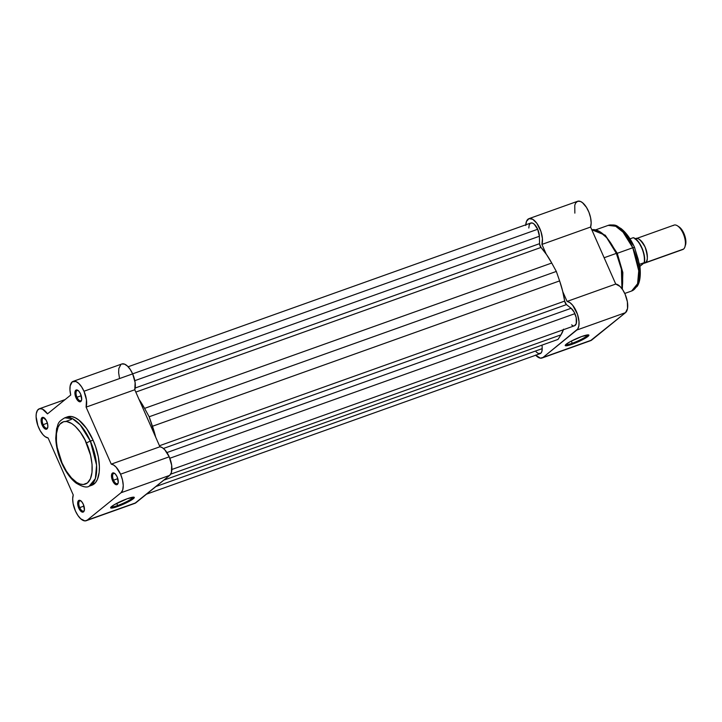 <?xml version="1.0" encoding="UTF-8"?>
<svg xmlns="http://www.w3.org/2000/svg" width="722" height="722" viewBox="0 0 722 722"><rect width="100%" height="100%" fill="white"/><g stroke="black" fill="none" stroke-linecap="round" stroke-linejoin="round"><path stroke-width="1.08" d="M111.161 506.898A12.112 1.706 156.2 0 0 117.659 505.517L117.686 506.492A12.924 1.814 -23.8 0 1 110.646 507.548A12.924 1.814 -23.8 0 1 127.234 498.749L134.13 497.25L133.299 498.749L128.823 501.555L117.686 506.492L110.791 507.99L110.89 507.169L114.266 504.714L127.234 498.749A12.924 1.814 -23.8 0 1 134.057 497.223A12.924 1.814 -23.8 0 1 129.906 500.951A12.924 1.814 -23.8 0 1 117.686 506.492L117.659 505.517A12.112 1.706 -23.8 0 1 111.161 506.898M113.544 480.184A5.424 2.464 -109.6 0 0 118.155 482.901A5.424 2.464 70.4 0 1 117.379 483.668A5.424 2.464 70.4 0 1 113.544 480.184L117.803 478.659L113.544 480.184A5.424 2.464 70.4 0 1 113.724 473.442A5.424 2.464 70.4 0 1 114.816 473.542A5.424 2.464 -109.6 0 0 112.686 475.022A5.424 2.464 -109.6 0 0 113.544 480.184L112.569 480.671L113.544 480.184M117.181 476.926A6.236 2.834 70.4 0 1 118.038 483.37A6.236 2.834 70.4 0 1 112.569 480.671L115.664 484.534L117.361 484.453L118.227 482.458L117.181 476.926L115.403 474.101L113.453 472.865L112.379 473.145L111.522 475.139L112.569 480.671A6.236 2.834 70.4 0 1 111.639 474.471A6.236 2.834 70.4 0 1 114.428 473.262A6.236 2.834 70.4 0 1 117.181 476.926M79.727 507.602A5.424 2.464 -109.6 0 0 84.33 510.328A5.424 2.464 70.4 0 1 83.553 511.095A5.424 2.464 70.4 0 1 79.727 507.602L83.978 506.086L79.727 507.602A5.424 2.464 70.4 0 1 79.907 500.869A5.424 2.464 70.4 0 1 80.99 500.96A5.424 2.464 -109.6 0 0 78.86 502.44A5.424 2.464 -109.6 0 0 79.727 507.602L78.743 508.089L79.727 507.602M83.355 504.353A6.236 2.834 70.4 0 1 84.212 510.788A6.236 2.834 70.4 0 1 78.743 508.089L81.839 511.961L83.544 511.871L84.402 509.885L83.355 504.353L81.577 501.528L79.628 500.283L78.554 500.572L77.696 502.557L78.743 508.089A6.236 2.834 70.4 0 1 77.814 501.898A6.236 2.834 70.4 0 1 80.602 500.68A6.236 2.834 70.4 0 1 83.355 504.353M43.149 424.671A5.424 2.464 -109.6 0 0 47.751 427.397A5.424 2.464 70.4 0 1 46.975 428.155A5.424 2.464 70.4 0 1 43.149 424.671L47.399 423.155L43.149 424.671A5.424 2.464 70.4 0 1 43.329 417.93A5.424 2.464 70.4 0 1 44.412 418.029A5.424 2.464 -109.6 0 0 42.282 419.509A5.424 2.464 -109.6 0 0 43.149 424.671L42.165 425.159L43.149 424.671M46.777 421.422A6.236 2.834 70.4 0 1 47.634 427.857A6.236 2.834 70.4 0 1 42.165 425.159L45.26 429.021L46.966 428.94L47.823 426.946L47.553 423.724L46.244 420.348L43.049 417.352L41.975 417.641L41.118 419.626L42.165 425.159A6.236 2.834 70.4 0 1 41.235 418.968A6.236 2.834 70.4 0 1 44.024 417.749A6.236 2.834 70.4 0 1 46.777 421.422M76.965 397.253A5.424 2.464 -109.6 0 0 81.577 399.97A5.424 2.464 70.4 0 1 80.801 400.737A5.424 2.464 70.4 0 1 76.965 397.253L81.225 395.728L76.965 397.253A5.424 2.464 70.4 0 1 77.146 390.512A5.424 2.464 70.4 0 1 78.238 390.611A5.424 2.464 -109.6 0 0 76.108 392.082A5.424 2.464 -109.6 0 0 76.965 397.253L75.99 397.732L76.965 397.253M80.602 393.995A6.236 2.834 70.4 0 1 81.46 400.43A6.236 2.834 70.4 0 1 75.99 397.732L79.086 401.603L80.792 401.513L81.649 399.528L80.602 393.995L78.824 391.171L76.875 389.934L75.801 390.214L74.944 392.208L75.99 397.732A6.236 2.834 70.4 0 1 75.061 391.541A6.236 2.834 70.4 0 1 77.85 390.322A6.236 2.834 70.4 0 1 80.602 393.995M116.711 503.36L117.659 505.517L116.711 503.36M91.279 485.41L95.421 482.702L97.443 479.354L99.176 472.341L99.41 466.602L98.336 456.954L95.656 446.792L93.084 440.167L90.367 441.142A3.24 0.46 156.2 0 0 86.45 443.082C90.801 451.449 96.297 475.193 87.443 482.928C78.22 489.85 65.395 472.044 62.02 462.883C57.67 454.526 52.164 430.781 61.027 423.038C70.251 416.125 83.075 433.931 86.45 443.082A3.24 0.46 -23.8 0 1 90.367 441.142L80.205 424.879L72.561 418.742L64.754 417.83A36.299 16.489 70.4 0 1 90.367 441.142L93.084 440.167A36.299 16.489 -109.6 0 0 67.471 416.856L64.754 417.83C56.578 422.659 58.644 424.274 56.596 428.615L55.747 438.137C56.063 446.331 58.067 454.689 61.776 463.226A3.24 0.46 -23.8 0 1 62.02 462.883L57.237 447.604L56.415 441.638L56.469 433.588L58.049 427.207L59.89 424.157L63.662 421.684L66.704 421.531L71.776 423.552L75.296 426.332L80.467 432.379L85.097 440.194L90.575 455.293L92.055 464.327L92.001 472.378L90.421 478.767L87.443 482.928L83.328 484.516L80.124 484.056L76.694 482.413L71.415 477.856L66.379 471.15L62.02 462.883A3.24 0.46 156.2 0 0 61.776 463.226A3.24 0.46 156.2 0 0 62.191 463.271A3.24 0.46 -23.8 0 1 61.776 463.226C65.72 472.071 70.494 478.695 76.108 483.09C82.489 486.89 86.839 487.928 89.158 486.195L95.367 478.596L96.567 465.139L90.367 441.142A36.299 16.489 70.4 0 1 89.158 486.195L91.874 485.229A36.299 16.489 -109.6 0 0 93.084 440.167L86.514 428.417L78.897 420.105L75.061 417.668L71.406 416.504L66.55 417.253M134.797 503.378L169.688 475.374L121.025 492.747L169.688 475.374A15.397 6.994 -109.6 0 0 169.228 456.818L120.556 474.192A15.397 6.994 70.4 0 1 121.025 492.747L87.2 520.165L84.907 520.905L80.72 518.784L77.904 515.463L75.458 511.05L73.102 503.55L72.669 498.812L73.238 494.958L48.094 437.947L45.107 436.648L43.04 434.743L40.143 430.628L37.842 425.52L36.1 416.684L36.271 413.679L37.463 410.304L39.602 408.697L42.399 409.076L47.49 413.868L70.738 395.015L69.962 390.097L70.169 385.864L72.236 381.848L75.9 381.514L78.761 383.427L81.559 386.802L83.987 391.252A15.397 6.994 70.4 0 1 86.108 407.127L134.779 389.754A15.397 6.994 -109.6 0 0 132.649 373.879L83.987 391.252L86.459 399.889L86.108 407.127L111.251 464.138L113.634 465.031L116.125 467.152L120.556 474.192L122.478 479.877L123.245 485.401L122.731 489.913L121.025 492.747L87.2 520.165L135.862 502.792L169.688 475.374L171.403 472.54L171.683 465.338L169.228 456.818L164.787 449.779L162.297 447.658L159.923 446.765L134.779 389.754L135.122 382.516L132.649 373.879L130.231 369.429L127.424 366.054L124.563 364.141L121.774 363.996A15.397 6.994 -109.6 0 1 132.649 373.879L83.987 391.252A15.397 6.994 70.4 0 0 73.121 381.369L121.792 363.996M120.908 364.475L118.832 368.491L118.634 372.723L119.41 377.642M86.225 520.715L134.888 503.342A15.397 6.994 -109.6 0 0 135.862 502.792L87.2 520.165A15.397 6.994 70.4 0 1 86.225 520.715A15.397 6.994 70.4 0 1 76.063 512.322A15.397 6.994 70.4 0 1 73.238 494.958L48.094 437.947A15.397 6.994 70.4 0 1 37.354 424.04A15.397 6.994 70.4 0 1 39.295 408.787A15.397 6.994 70.4 0 1 47.49 413.868L70.738 395.015A15.397 6.994 70.4 0 1 73.121 381.369M111.251 464.138A15.397 6.994 70.4 0 1 120.556 474.192L169.228 456.818A15.397 6.994 -109.6 0 0 159.923 446.765L111.251 464.138L86.108 407.127L134.779 389.754L159.923 446.765L111.251 464.138M133.236 497.16A12.112 1.706 -23.8 0 1 117.659 505.517A12.112 1.706 156.2 0 0 133.236 497.16M171.89 469.481L574.586 325.73A9.72 4.413 -109.6 0 0 574.911 313.664L169.823 458.262L574.911 313.664A9.72 4.413 -109.6 0 0 571.111 308.285L566.436 304.603L163.416 448.47L566.436 304.603L571.111 308.285L166.944 452.568L571.111 308.285L574.08 312.003L576.219 317.689L576.291 323.564L574.459 325.775M528.811 228.008L529.226 224.867L530.58 223.125L532.61 223.125L534.145 224.1L537.682 229.262L539.379 236.256L134.815 380.665L539.379 236.256A9.72 4.413 -109.6 0 0 537.682 229.262L132.64 373.852L537.682 229.262A9.72 4.413 -109.6 0 0 530.823 223.017L128.137 366.767M155.916 486.538L542.186 348.654L542.096 345.107L542.186 348.654L155.916 486.538M146.512 494.164L540.164 353.636A9.72 4.413 -109.6 0 0 542.186 348.654L541.861 351.497L540.787 353.284L538.152 353.437L536.103 351.831M539.379 236.256L539.56 243.666L135.176 388.021L539.56 243.666A3.24 1.471 -109.6 0 0 541.004 247.438L135.799 392.082L541.004 247.438L546.572 254.622L551.734 263.034A55.495 25.216 -109.6 0 0 541.004 247.438L539.596 244.144L539.379 236.256M144.58 408.381L551.734 263.034L556.328 271.436L149.174 416.774L144.58 408.381L551.734 263.034L556.328 271.436L149.174 416.774L152.459 426.251L559.613 280.903L556.328 271.436L559.613 280.903L152.459 426.251A55.495 25.216 70.4 0 1 155.663 437.117L149.174 416.774L144.58 408.381A55.495 25.216 70.4 0 0 139.03 399.401L144.58 408.381M564.667 301.101A55.495 25.216 -109.6 0 0 559.613 280.903L562.637 291.047L564.667 301.101A3.24 1.471 -109.6 0 0 566.436 304.603L564.667 301.101L159.472 445.745L564.667 301.101M563.593 329.16L560.958 334.846L170.708 474.155L560.958 334.846A55.495 25.216 -109.6 0 0 563.404 329.728M560.958 334.846L558.025 339.412L163.813 480.139L558.025 339.412L560.958 334.846M573.097 325.73L571.58 324.909M572.257 343.239A12.112 1.706 156.2 0 0 587.834 334.882A12.112 1.706 -23.8 0 1 572.257 343.239L571.31 341.082L572.257 343.239A12.112 1.706 -23.8 0 1 565.759 344.62A12.112 1.706 156.2 0 0 572.257 343.239L572.284 344.213L572.257 343.239M581.833 336.47A12.924 1.814 -23.8 0 1 588.656 334.945A12.924 1.814 -23.8 0 1 584.513 338.672A12.924 1.814 -23.8 0 1 572.284 344.213L565.389 345.712L566.219 344.213L570.696 341.407L581.833 336.47L588.728 334.972L587.898 336.47L583.421 339.277L572.284 344.213A12.924 1.814 -23.8 0 1 565.254 345.269A12.924 1.814 -23.8 0 1 581.833 336.47M591.805 229.776L599.441 231.464L606.688 237.7L616.344 253.386L617.22 253.214L616.344 253.386A36.299 16.489 -109.6 0 0 591.805 229.776L605.253 235.21L617.229 253.214L622.842 272.519L622.346 289.224M595.912 229.767L608.204 225.381C617.301 223.982 616.723 226.464 620.893 228.441C626.254 232.674 630.802 239 634.557 247.42A3.24 0.46 156.2 0 0 632.788 247.754L638.744 270.786L637.589 283.71L631.633 291.002A34.837 15.83 -109.6 0 0 632.788 247.754L617.265 253.305L632.788 247.754A34.837 15.83 -109.6 0 0 608.204 225.381L615.704 226.257L623.041 232.15L632.788 247.754A3.24 0.46 -23.8 0 1 634.557 247.411A3.24 0.46 -23.8 0 1 634.313 247.754M542.051 358.004L590.713 340.631A15.397 6.994 -109.6 0 0 591.688 340.08L543.025 357.453A15.397 6.994 70.4 0 1 542.051 358.004A15.397 6.994 70.4 0 1 535.697 355.233M604.143 257.736L616.344 253.386L604.143 257.736M590.461 340.712L625.514 312.653L627.526 308.538L627.391 301.841L625.153 294.323L622.752 289.838L619.963 286.399L615.74 284.053L590.596 227.042L591.165 222.863L590.587 217.71L588.953 212.304L586.472 207.367L582.455 202.656L580.416 201.438L577.663 201.257L575.614 203.053L574.775 205.238L574.847 213.125M525.751 225.445L526.464 221.428L529 218.631L532.764 219.317L536.852 223.315L540.931 231.464L542.43 238.594L541.933 244.415L546.184 254.063L541.933 244.415L590.596 227.042A15.397 6.994 -109.6 0 0 587.771 209.669A15.397 6.994 -109.6 0 0 577.609 201.285L528.946 218.658A15.397 6.994 70.4 0 1 539.099 227.042A15.397 6.994 70.4 0 1 541.933 244.415L590.596 227.042L615.74 284.053L567.077 301.426L569.848 302.581L572.717 305.325L577.438 314.169L579.017 321.633L578.854 325.911L577.735 329.024L543.025 357.453L540.381 358.157L535.562 355.089M562.817 291.769L567.077 301.426A15.397 6.994 70.4 0 1 577.438 314.169A15.397 6.994 70.4 0 1 576.842 330.026L543.025 357.453L591.688 340.08L625.514 312.653L576.842 330.026L625.514 312.653A15.397 6.994 -109.6 0 0 626.1 296.796A15.397 6.994 -109.6 0 0 615.74 284.053L567.077 301.426L562.817 291.769M621.931 288.656A36.299 16.489 -109.6 0 0 616.344 253.386L621.398 269.162L621.931 288.656M633.013 245.002L626.976 235.381L620.279 229.091M638.104 281.869L639.62 275.759L639.665 268.061L638.248 259.433L635.486 250.606M525.778 224.822A15.397 6.994 70.4 0 1 528.946 218.658M635.55 238.892A12.96 5.893 70.4 0 1 635.947 238.702A12.96 5.893 70.4 0 1 645.495 247.971A12.96 5.893 70.4 0 1 645.486 262.655L643.663 263.277A12.96 5.893 70.4 0 0 644.665 263.124A12.96 5.893 70.4 0 0 645.486 262.655A2.635 2.319 51 0 0 644.484 261.978A2.635 2.319 -129 0 1 645.486 262.655L683.553 249.072L645.486 262.655C648.049 261.49 647.914 256.283 645.098 247.032C640.423 239.289 637.102 236.672 635.125 239.172M644.665 263.124L682.732 249.532A12.96 5.893 -109.6 0 0 683.553 249.072A12.96 5.893 70.4 0 1 681.803 249.695M644.466 261.319L644.268 255.841L642.688 249.758L638.907 242.529L635.459 238.982M639.918 266.319L644.204 262.844L639.918 266.319M644.349 262.646L644.186 262.673A15.803 7.175 -109.6 0 0 641.659 247.781A15.803 7.175 -109.6 0 0 633.176 237.718L630.008 238.856L633.176 237.718A15.803 7.175 70.4 0 1 641.659 247.781A15.803 7.175 70.4 0 1 644.186 262.673L639.62 264.297L644.358 262.682M673.193 225.58A12.96 5.893 70.4 0 1 677.453 225.815A12.96 5.893 70.4 0 1 684.952 246.816L685.9 241.708L684.727 235.516L681.866 229.767L678.292 226.41M684.952 246.816A12.96 5.893 70.4 0 1 683.553 249.072A12.96 5.893 -109.6 0 0 683.553 234.388A12.96 5.893 -109.6 0 0 674.014 225.12L635.947 238.702M685.485 245.146A11.344 5.153 -109.6 0 0 678.924 226.771A11.344 5.153 -109.6 0 0 678.22 226.374M644.367 262.673C646.262 254.704 639.602 239.361 633.338 237.691L633.176 237.718M644.25 262.655A15.315 6.958 -109.6 0 0 635.712 239.172M118.309 482.531L118.038 483.37M84.483 509.949L84.212 510.788M47.905 427.018L47.634 427.857M81.73 399.6L81.46 400.43M71.442 419.419L65.765 421.449M39.304 408.787L65.124 399.573M78.59 390.801L77.85 390.322M44.764 418.228L44.024 417.749M81.342 501.158L80.602 500.68M115.168 473.74L114.428 473.262M634.557 247.42L639.872 265.94C641.28 278.169 638.853 284.035 637.183 286.363L631.633 291.002L624.756 293.457M677.453 225.815L678.924 226.771"/></g></svg>
